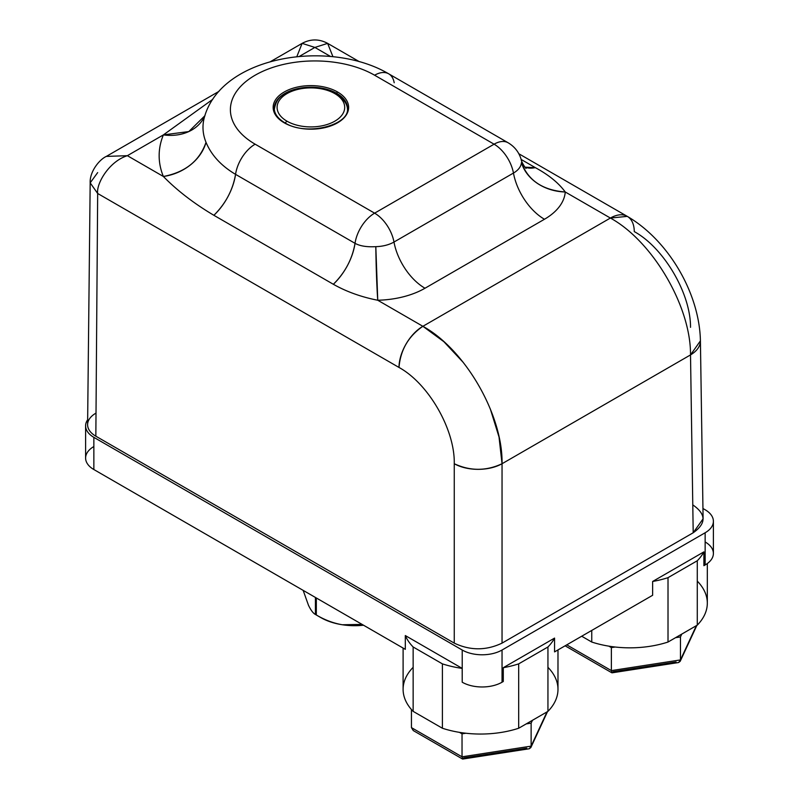 <?xml version="1.0" encoding="UTF-8"?>
<svg xmlns="http://www.w3.org/2000/svg" width="799" height="799" viewBox="0 0 799 799"><rect width="100%" height="100%" fill="white"/><g stroke="black" fill="none" stroke-linecap="round" stroke-linejoin="round"><path stroke-width="1.2" d="M93.853 446.541A28.165 16.26 0 0 0 93.853 469.532L405.313 649.347L93.853 469.532L93.853 437.343L462.222 650.026L462.222 682.216L462.192 668.393L405.313 635.555L405.313 649.347L405.313 635.555L462.192 668.393L462.222 682.216L462.222 650.026A28.165 16.26 0 0 0 502.042 650.026L502.042 682.216A28.165 16.26 180 0 1 462.222 682.216A28.165 16.26 0 0 0 502.042 682.216L503.29 681.497L502.042 682.216L502.042 650.026A28.165 16.26 180 0 1 462.222 650.026L93.853 437.343L93.853 469.532A28.165 16.26 180 0 1 85.603 458.037L85.603 425.847A28.165 16.26 0 0 0 93.853 437.343A28.165 16.26 180 0 1 87.65 419.765A28.165 16.26 0 0 0 85.603 425.847M554.566 651.894L652.633 595.275L554.566 651.894L554.566 638.091L503.29 667.694L503.29 681.497L503.29 667.694L554.566 638.091L554.566 651.894M413.143 667.325A77.443 44.714 0 0 0 413.143 711.36L442.406 728.249A77.443 44.714 0 0 0 518.681 728.249L547.944 711.36A77.443 44.714 0 0 0 547.944 667.325M707.325 563.545L707.325 603.115A77.443 44.714 180 0 1 697.277 625.138L697.277 560.758L668.014 577.657L668.014 642.036A77.443 44.714 180 0 1 591.749 642.036L591.749 630.421L591.749 642.036L581.692 636.224L591.749 642.036A77.443 44.714 0 0 0 668.014 642.036L697.277 625.138A77.443 44.714 0 0 0 697.277 581.103M713.397 521.268L713.397 553.457A28.165 16.26 180 0 1 705.147 564.953L703.899 565.672L705.147 564.953L705.147 532.763A28.165 16.26 0 0 0 713.397 521.268A28.165 16.26 0 0 0 705.147 509.772L702.94 508.494L705.147 509.772A28.165 16.26 180 0 1 705.147 532.763L502.042 650.026L705.147 532.763L705.147 564.953A28.165 16.26 0 0 0 705.147 541.962M703.899 565.672L703.899 551.879L652.633 581.472L652.633 595.275L652.633 581.472L703.899 551.879L703.899 565.672M697.277 560.758A77.443 44.714 0 0 0 703.899 551.879A77.443 44.714 180 0 1 697.277 560.758L697.277 625.138L668.014 642.036L668.014 577.657A77.443 44.714 180 0 1 652.633 581.472A77.443 44.714 0 0 0 668.014 577.657L697.277 560.758M557.982 649.917L557.982 689.337A77.443 44.714 180 0 1 547.944 711.36L547.944 646.98A77.443 44.714 0 0 0 554.566 638.091A77.443 44.714 180 0 1 547.944 646.98L518.681 663.869A77.443 44.714 180 0 1 503.29 667.694A77.443 44.714 0 0 0 518.681 663.869L547.944 646.98L547.944 711.36L518.681 728.249L518.681 663.869L518.681 728.249A77.443 44.714 180 0 1 442.406 728.249L442.406 663.869A77.443 44.714 0 0 0 462.192 668.393A77.443 44.714 180 0 1 442.406 663.869L413.143 646.98A77.443 44.714 180 0 1 405.313 635.555A77.443 44.714 0 0 0 413.143 646.98L413.143 711.36A77.443 44.714 180 0 1 403.105 689.337L403.105 648.079M413.143 711.36L413.143 646.98L442.406 663.869L442.406 728.249L413.143 711.36M95.84 413.203A28.165 16.26 0 0 0 95.84 436.194L454.261 643.125C470.192 650.686 486.122 650.686 502.042 643.125L693.202 532.763C706.296 523.565 706.296 514.366 693.202 505.168M97.668 172.594L90.177 182.871L97.668 193.478L95.84 436.194A28.165 16.26 180 0 1 87.6 424.599L90.177 182.871M463.35 362.536L443.874 341.692L422.881 326.302L610.386 218.047C652.683 241.228 690.965 306.616 690.516 354.916L693.202 532.763L502.042 643.125L502.042 463.73L690.516 354.916L502.042 463.73L499.025 437.013L490.306 408.918M454.261 643.125L95.84 436.194L97.668 193.478L398.991 367.44C428.614 383.67 455.011 429.662 454.261 463.73L454.261 643.125L454.261 463.73C455.011 429.662 428.614 383.67 398.991 367.44C400.499 349.942 408.469 336.229 422.881 326.302C465.198 349.483 503.01 415.13 502.042 463.73C486.122 471.16 470.192 471.16 454.261 463.73A33.788 19.166 0 0 0 502.042 463.73L502.042 643.125C486.122 650.686 470.192 650.686 454.261 643.125M690.516 327.33C690.755 293.563 663.889 247.83 634.276 231.6A33.788 19.506 120 0 0 627.285 216.369A33.788 19.506 120 0 0 610.386 218.047L627.285 216.369C668.433 240.359 699.495 293.223 700.413 340.853L690.516 354.916C690.965 306.616 652.683 241.228 610.386 218.047L422.881 326.302L377.747 300.244A71.241 41.129 0 0 0 424.988 288.239L544.459 219.256A71.241 41.129 0 0 0 565.253 191.99L610.386 218.047L565.253 191.99C558.691 183.001 548.713 174.891 535.34 167.65L521.168 159.46L535.34 167.65A45.054 26.017 -60 0 1 524.963 167.191L535.34 167.65C548.713 174.891 558.681 183.001 565.253 191.99C542.671 190.232 528.079 180.424 521.457 162.577A27.396 15.82 180 0 1 513.457 173.063L393.987 242.037A28.165 16.26 -120 0 0 374.611 213.163L494.082 144.19A28.165 16.26 60 0 1 513.457 173.063A28.165 16.26 -120 0 0 494.082 144.19A28.165 16.26 -60 0 1 508.164 142.791A28.165 16.26 120 0 0 494.082 144.19L374.611 75.216A28.165 16.26 -60 0 1 388.694 73.818A28.165 16.26 120 0 0 374.611 75.216A84.484 48.769 0 0 0 255.141 75.216A84.484 48.769 0 0 0 255.141 144.19L374.611 213.163A28.165 16.26 120 0 0 355.026 243.325L235.555 174.352A28.165 16.26 -60 0 1 255.141 144.19A28.165 16.26 120 0 0 235.555 174.352C221.223 165.852 211.385 155.176 206.022 142.322A111.88 64.589 180 0 1 204.584 116.554A111.88 64.589 0 0 0 206.022 142.322C211.385 155.176 221.223 165.852 235.555 174.352L355.026 243.325A28.165 16.26 -60 0 1 374.611 213.163A28.165 16.26 60 0 1 393.987 242.037A27.396 15.82 180 0 1 375.82 246.661C366.921 247.161 359.989 246.052 355.026 243.325C359.989 246.052 366.921 247.161 375.82 246.661A27.396 15.82 0 0 0 393.987 242.037A45.054 26.017 -120 0 0 424.988 288.239A71.241 41.129 180 0 1 377.747 300.244L422.881 326.302A33.788 19.506 120 0 0 398.991 367.44L97.668 193.478L90.177 182.831C89.588 171.715 99.356 159.51 106.327 156.404L127.371 155.685C108.974 161.428 96.17 183.79 97.668 193.478C96.17 183.79 108.974 161.428 127.371 155.685L163.376 134.901A155.715 89.907 0 0 0 163.376 176.479L127.371 155.685L163.376 176.479C177.138 190.542 193.967 203.475 213.872 215.301L333.343 284.274C346.436 291.675 361.238 296.998 377.747 300.244A45.054 1.618 88.5 0 1 375.82 246.661L377.747 300.244C361.238 296.998 346.436 291.675 333.343 284.274C345.108 272.619 352.329 258.966 355.026 243.325A45.054 26.017 -60 0 1 333.343 284.274L213.872 215.301A45.054 26.017 120 0 0 235.555 174.352C232.859 189.992 225.638 203.645 213.872 215.301C193.967 203.475 177.138 190.542 163.376 176.479C185.358 172.274 199.58 160.889 206.022 142.322A45.054 35.795 -22.4 0 1 163.376 176.479A155.715 89.907 180 0 1 163.376 134.901L127.371 155.685L106.327 156.404L218.976 91.366M332.943 56.699L327.63 43.366L314.876 47.431L302.122 43.366L296.809 56.699M703.1 518.801L693.202 532.763L690.516 354.916A33.788 19.506 -0.9 0 0 700.413 340.853L703.1 518.801M526.062 168.419C525.193 167.97 521.278 161.668 521.178 159.52L521.178 159.5C519.03 152.269 514.686 146.696 508.164 142.791L388.694 73.818A28.165 16.26 120 0 1 394.197 82.756M314.876 47.431L330.526 56.469L314.876 47.431L299.226 56.469L314.876 47.431L327.63 43.366C319.121 38.821 310.621 38.821 302.122 43.366L314.876 47.431M212.754 99.326L163.376 134.901A45.054 35.795 -157.6 0 0 204.804 115.825L188.804 131.565L163.376 134.901L212.754 99.326M513.457 173.063A27.396 15.82 0 0 0 521.457 162.577A45.054 36.754 -175.6 0 0 565.253 191.99A71.241 41.129 180 0 1 544.459 219.256A45.054 26.017 60 0 1 513.457 173.063A45.054 26.017 -120 0 0 544.459 219.256L424.988 288.239A45.054 26.017 60 0 1 393.987 242.037L513.457 173.063M336.779 93.373A36.604 21.134 180 0 1 347.495 108.324A36.604 21.134 0 0 0 336.779 93.373L336.779 93.373A36.604 21.134 0 0 0 296.878 88.799A36.604 21.134 0 0 0 274.287 108.324A36.604 21.134 180 0 1 296.878 88.799A36.604 21.134 180 0 1 336.779 93.373A1.129 0.649 -60 0 1 337.577 91.995A37.733 21.783 0 0 0 284.214 91.995A37.733 21.783 0 0 0 284.214 122.806A37.733 21.783 0 0 0 337.577 122.806A37.733 21.783 0 0 0 337.577 91.995A1.129 0.649 120 0 0 336.779 93.373M494.082 144.19L374.611 213.163L255.141 144.19A84.484 48.769 180 0 1 255.141 75.216A84.484 48.769 180 0 1 374.611 75.216L494.082 144.19M347.495 108.324C349.832 125.303 305.917 136.569 284.774 122.756A1.129 0.649 120 0 0 284.214 122.806A37.733 21.783 180 0 1 284.214 91.995A37.733 21.783 180 0 1 337.577 91.995A37.733 21.783 180 0 1 337.577 122.806A37.733 21.783 180 0 1 284.214 122.806A1.129 0.649 -60 0 1 284.774 122.756C277.812 118.532 274.317 113.718 274.287 108.324M462.032 733.832L459.485 732.363L462.032 733.832L465.857 733.242L462.032 733.832L462.032 756.823L462.032 733.832M462.521 759.01L413.283 730.586L411.445 727.619L462.032 756.823L462.721 759.05L462.032 756.823L531.125 746.136L547.015 711.889L531.125 746.136L531.125 723.145L532.444 720.308L531.125 723.145L526.211 723.904L531.125 723.145L531.125 746.136L462.032 756.823L411.445 727.619L411.445 709.522L411.445 727.619L413.343 730.616M463.66 757.901L526.741 748.194M531.125 746.136L529.248 748.763L530.846 747.554L547.535 711.589M681.777 634.086L680.468 636.923L675.554 637.682L680.468 636.923L680.468 659.914L611.365 670.601L566.761 644.853L611.365 670.601L611.365 647.609L608.828 646.141L611.365 647.609L611.365 670.601L680.468 659.914L680.468 636.923L681.777 634.086M615.2 647.02L611.365 647.609L615.2 647.02M696.358 625.667L680.468 659.914L696.358 625.667M613.003 671.679L676.084 661.971M678.561 662.541L680.179 661.332L696.878 625.367M680.468 659.914L678.581 662.541L612.054 672.828L611.365 670.601L612.064 672.828M347.475 109.004A36.604 21.134 0 0 0 336.779 94.761A2.816 1.628 120 0 0 336.189 93.473A2.816 1.628 120 0 0 334.791 93.603A33.788 19.506 180 0 1 334.791 121.198A33.788 19.506 180 0 1 287.001 121.198A33.788 19.506 180 0 1 287.001 93.603A33.788 19.506 180 0 1 334.791 93.603A2.816 1.628 -60 0 1 336.189 93.473C344.099 98.657 347.875 104.07 347.495 109.703M287.001 121.198A33.788 19.506 0 0 0 334.791 121.198A33.788 19.506 0 0 0 334.791 93.603A33.788 19.506 0 0 0 287.001 93.603A33.788 19.506 0 0 0 287.001 121.198A2.816 1.628 120 0 0 285.383 123.096A2.816 1.628 -60 0 1 287.001 121.198M318.931 616.429A47.87 27.635 180 0 1 318.921 616.429A47.87 27.635 0 0 0 342.312 624.758A47.87 27.635 0 0 0 363.525 625.227A47.87 27.635 180 0 1 342.312 624.758L362.077 624.399L342.312 624.758C333.423 623.23 324.764 619.974 316.324 614.99L316.324 597.982L316.324 614.99C324.764 619.974 333.423 623.23 342.312 624.758A47.87 27.635 180 0 1 320.848 617.607L315.865 614.731A54.911 31.7 0 0 0 316.324 614.99A54.911 31.7 180 0 1 315.415 614.471A54.911 31.7 0 0 0 315.865 614.731M308.454 605.213C310.841 610.186 313.158 613.272 315.415 614.471L315.415 597.452L315.415 614.471C313.158 613.272 310.841 610.186 308.454 605.213L303.161 590.381L308.454 605.213A47.87 27.635 0 0 0 308.464 605.223A47.87 27.635 180 0 1 308.454 605.213L308.454 605.213M205.043 115.266L204.584 116.554C222.382 55.341 329.787 39.071 388.694 73.818M270.342 61.713L302.122 43.366M327.63 43.366L359.4 61.713M518.841 153.758L627.285 216.369M529.248 748.763L462.711 759.05M611.844 672.788L565.113 645.802M274.287 109.703C276.434 95.82 284.734 93.523 295.63 89.368C310.541 85.773 324.064 87.131 336.189 93.473"/></g></svg>
